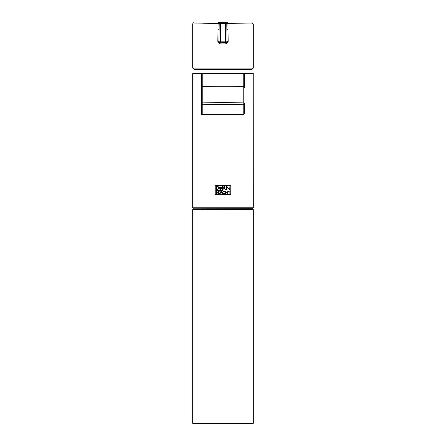 <?xml version="1.0" encoding="UTF-8"?>
<svg xmlns="http://www.w3.org/2000/svg" width="446" height="446" viewBox="0 0 446 446"><rect width="100%" height="100%" fill="white"/><g stroke="black" fill="none" stroke-linecap="round" stroke-linejoin="round"><path stroke-width="0.67" d="M192.694 73.746L192.694 207.78L253.306 207.78L253.239 73.484L192.761 73.484L202.267 73.746M223 208.182L252.904 208.182L223 208.182M223 188.491L223.072 187.983L223 188.491L219.393 187.983L223 187.476L223.072 187.983L223 187.476M222.002 189.896L223 189.037L219.176 187.983L223 186.93L222.169 186.149M219.527 187.287L219.393 187.983L220.976 189.806M223 189.037L223.29 187.983L223 189.037L223.29 187.983L223 186.93L223.29 187.983M224.02 193.921L225.091 193.492L223 193.386L222.71 192.538L223.452 193.765M222.621 191.903L222.493 192.538L222.626 191.903M223.485 194.021L225.091 193.787L225.091 193.492M223 191.373L225.091 191.295L225.091 191.59L223.452 191.317M223.474 191.066L223.05 191.328M216.856 186.027L216.054 186.027L216.054 189.94L216.856 189.94L216.856 186.027M220.458 193.051L219.811 194.049L221.11 190.877L222.409 194.049L221.768 193.051L220.458 193.051M218.869 191.033L218.272 191.033L218.272 194.049L218.507 192.605L219.755 194.049L218.824 192.605L218.869 191.033M216.789 191.033L216.054 191.033L216.054 194.049L216.973 194.049L217.28 192.382L216.789 191.033M215.234 194.651L230.766 194.651L230.766 185.341L215.234 185.341L215.234 194.651M225.091 193.787L223 193.709L222.493 192.538M223 190.548L216.054 190.487L223 190.548M222.71 192.538L223 191.696L225.091 191.59M230.827 185.285L215.173 185.285L215.173 194.712L230.827 194.712L230.827 185.285M225.57 194.049L225.804 192.56L227.571 192.56L227.806 194.049L227.806 191.033L227.571 192.326L225.804 192.326L225.57 191.033L225.57 194.049M224.126 188.061L223.892 189.94L223.892 186.027L224.633 186.027L224.528 188.061L225.827 189.94L224.126 188.061M228.09 191.267L228.898 191.267L229.132 194.049L229.132 191.267L229.946 191.033L228.09 191.267M226.663 186.551L226.429 189.94L226.429 185.949L229.712 189.494L229.946 186.027L229.946 190.096L226.663 186.551M224.126 186.261L224.126 187.827L224.633 187.827L224.633 186.261L224.126 186.261M221.11 191.457L220.547 192.828L221.673 192.828L221.11 191.457M218.507 191.267L218.507 192.371L218.869 192.371L218.869 191.267L218.507 191.267M219.421 191.819L218.869 192.371M216.789 191.267L216.288 191.267L216.288 192.326L216.789 192.326L216.789 191.267M216.288 193.815L216.288 192.56L216.973 192.56L216.973 193.815L216.288 193.815M217.771 186.255L218.657 187.209M218.663 187.231L218.813 188.006M217.592 189.795L216.856 189.94M216.856 186.261L216.288 186.261L216.288 189.706L216.856 189.706L216.856 186.261L217.659 186.461M218.579 187.972L217.659 189.505M202.796 114.07A1345.638 1030.817 180 0 0 223 114.187A1345.638 1030.817 180 0 0 243.204 114.07L243.204 104.749A1345.638 1030.817 180 0 0 202.796 104.749L202.796 114.07L201.447 114.221L201.447 74.984A1.349 1.349 0 0 1 202.774 73.635L202.774 102.853A1346.987 1031.854 0 0 1 223 102.736A1346.987 1031.854 0 0 1 243.226 102.853L243.226 73.635A1346.987 1346.987 0 0 0 202.774 73.635A1.349 1.349 0 0 0 201.447 74.984M244.553 74.984A1.349 1.349 0 0 0 243.226 73.635A1.349 1.349 0 0 1 244.553 74.984L244.553 87.148M244.553 103.885A1.349 0.864 180 0 1 243.204 104.749L243.226 102.853A1.349 1.031 180 0 1 244.553 103.885L244.553 113.206A1.349 0.864 180 0 1 243.204 114.07L243.221 114.55A1.349 1.349 0 0 0 244.553 113.206M243.221 114.55L201.765 114.538L201.447 114.221M251.957 69.442L194.043 69.442L192.7 68.093L253.3 68.093L251.957 69.442M225.893 43.937L225.676 42.504A1.349 1.349 0 0 0 227.02 41.155L226.858 29.241L227.978 29.224L228.168 41.4L225.893 43.937L220.107 43.937L217.832 41.4L218.094 23.655L194.612 23.917M252.843 23.945L227.906 23.655L227.978 29.224M194.729 23.917L197.115 23.872M202.657 23.783L214.743 23.666M216.449 23.66L218.005 23.655M218.022 29.224L219.142 29.241L218.908 41.422L219.22 23.627L218.094 23.655L218.306 22.306L220.569 22.3A1346.987 1346.987 0 0 1 225.431 22.3L225.548 22.3M227.694 22.306L227.906 23.655L225.431 23.649L225.431 22.3A1.349 1.349 0 0 1 226.78 23.627L227.02 41.138L225.676 41.155L225.431 23.649A1345.638 1345.638 0 0 0 220.569 23.649L220.324 41.155L225.676 41.155L225.676 42.504L220.045 42.766L225.955 42.766L227.092 41.422L228.168 41.4M225.436 22.3L220.564 22.3A1.349 1.349 0 0 0 219.22 23.627A1.349 1.349 0 0 1 220.569 22.3A1346.987 1346.987 0 0 1 225.431 22.3A1.349 1.349 0 0 1 226.78 23.627M225.693 42.526A1.349 1.332 -0.8 0 0 227.025 41.177M219.22 23.627L220.569 23.649L220.569 22.3M220.324 42.504A1.349 1.349 0 0 1 218.98 41.138L220.324 41.155L220.324 42.504M220.307 42.526A1.349 1.332 -179.2 0 1 218.975 41.177M217.832 41.4L218.908 41.422L220.045 42.766L220.107 43.937M195.387 73.484A0.401 0.401 0 0 1 194.98 73.077L194.98 69.442M250.613 73.484A0.401 0.401 0 0 0 251.02 73.077L251.02 69.442M229.997 209.258L252.904 209.258L253.306 209.665L192.694 209.665L193.096 209.258L229.997 209.258M216.003 423.7L252.904 423.7L193.096 423.7L192.694 423.299L253.306 423.299L252.904 423.7M252.23 209.124L193.636 209.258L252.23 209.124L252.23 208.315L193.904 208.182M253.306 73.746L243.733 73.746M243.226 73.635A1346.987 1346.987 0 0 0 202.774 73.635M244.553 87.433A1.349 1.031 180 0 0 243.226 86.401A1346.987 1031.854 180 0 0 223 86.284A1346.987 1031.854 180 0 0 202.774 86.401A1.349 1.031 180 0 0 201.447 87.433M202.774 102.853A1.349 1.031 180 0 0 201.447 103.885A1.349 0.864 180 0 0 202.796 104.749L202.774 102.853M194.98 73.077L251.02 73.077M253.306 207.78L252.904 208.182M192.694 207.78L193.096 208.182M251.979 22.612L253.3 23.956L253.3 68.093M194.027 22.612L193.085 23.014L192.7 23.956L192.7 68.093M253.306 423.299L253.306 209.665M192.694 423.299L192.694 209.665M193.77 209.124L193.77 208.315"/></g></svg>
